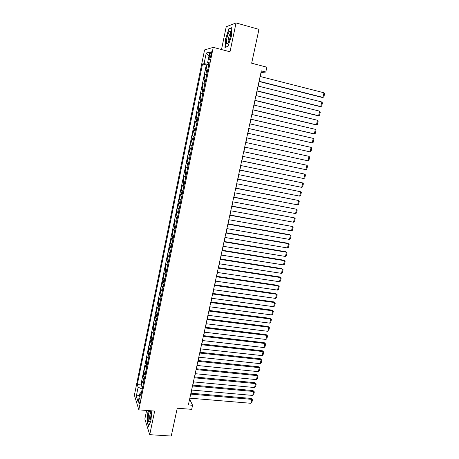 <?xml version="1.0" encoding="UTF-8"?>
<svg xmlns="http://www.w3.org/2000/svg" width="459" height="459" viewBox="0 0 459 459"><rect width="100%" height="100%" fill="white"/><g stroke="black" fill="none" stroke-linecap="round" stroke-linejoin="round"><path stroke-width="0.69" d="M139.88 402.164C140.299 399.376 140.219 397.993 139.634 398.01L139.071 399.594C138.652 402.371 138.733 403.754 139.318 403.742L139.88 402.164M146.628 410.455L144.843 419.033L149.726 434.667L171.241 436.05L177.249 408.212L191.69 409.342L192.579 405.274L189.745 399.376L190.009 398.177M204.576 49.905L134.389 395.176L138.825 409.858L213.246 47.369L204.576 49.905M213.246 47.369L230.011 51.792L236.058 22.95L226.23 26.731L221.496 49.549M236.058 22.95L258.956 29.359L251.658 63.216L266.851 67.186L265.79 72.04L261.343 70.893L188.351 404.936L192.579 405.274M207.617 70.416L205.879 70.508L207.049 64.788L208.684 65.207M206.831 74.249L205.104 74.312L206.734 74.719M205.104 74.312L203.939 80.004L205.655 79.986M203.704 89.511L202 89.453L203.165 83.79L204.794 84.186M201.759 98.983L200.078 98.857L201.231 93.223L202.861 93.613M199.826 108.416L198.162 108.221L199.309 102.609L200.939 102.988M197.898 117.802L196.257 117.538L197.399 111.956L199.022 112.323M195.982 127.149L194.358 126.81L195.494 121.256L197.118 121.618M195.218 130.872L193.6 130.511L192.47 136.042L194.088 136.392M193.314 140.156L191.713 139.725L190.588 145.233L192.206 145.572M191.42 149.393L189.837 148.894L188.718 154.379L190.33 154.712M189.538 158.59L187.972 158.022L186.853 163.479L188.465 163.806M187.662 167.742L186.113 167.11L185 172.538L186.612 172.859M185.792 176.847L184.26 176.153L183.152 181.557L184.765 181.867M183.933 185.918L182.418 185.155L181.316 190.537L182.923 190.835M182.08 194.943L180.582 194.111L179.486 199.47L181.093 199.763M180.238 203.922L178.758 203.033L177.667 208.363L179.268 208.65M178.408 212.867L176.944 211.909L175.854 217.216L177.455 217.497M176.577 221.766L175.131 220.75L174.053 226.035L175.648 226.304M174.764 230.625L173.336 229.546L172.257 234.807L173.852 235.071M172.957 239.443L171.54 238.301L170.473 243.54L172.062 243.792M171.155 248.221L169.755 247.022L168.688 252.232L170.283 252.479M169.365 256.96L167.983 255.697L166.921 260.89L168.51 261.131M167.581 265.658L166.215 264.338L165.154 269.502L166.743 269.737M165.802 274.321L164.454 272.939L163.404 278.079L164.988 278.303M164.035 282.939L162.704 281.499L161.654 286.617L163.238 286.835M162.274 291.522L160.96 290.025L159.916 295.12L161.493 295.326M160.524 300.06L159.221 298.505L158.183 303.577L159.761 303.783M158.78 308.568L157.494 306.951L156.462 312.005L158.034 312.2M157.041 317.031L155.773 315.362L154.74 320.388L156.318 320.577M155.314 325.46L154.058 323.733L153.036 328.736L154.603 328.919M153.593 333.848L152.354 332.069L151.332 337.049L152.904 337.227M151.883 342.202L150.655 340.366L149.64 345.329L151.206 345.495M150.179 350.515L148.963 348.628L147.953 353.562L149.519 353.728M148.481 358.795L147.282 356.85L146.278 361.767L147.838 361.921M146.788 367.034L145.606 365.037L144.602 369.931L146.163 370.086M145.107 375.244L143.937 373.19L142.938 378.067L144.499 378.205M209.7 54.833L209.252 57.014C208.874 59.194 208.977 60.118 209.556 59.785L211.192 54.46C211.565 52.269 211.467 51.345 210.888 51.689L209.7 54.833L211.042 55.183M141.602 392.342L140.006 393.013L140.896 395.767L209.224 62.596L207.566 62.935L209.029 63.537M140.006 393.013L138.148 402.095L136.312 396.123L138.13 387.207L137.293 384.608L202.534 63.979L204.083 63.658L206.246 53.055L209.786 52.096L207.566 62.935M207.049 64.788L206.292 64.937L140.867 384.923L141.286 386.157L142.841 386.294M143.432 383.408L142.279 381.309L141.286 386.157M144.103 380.15L142.938 378.067M145.778 371.962L144.602 369.931M147.465 363.746L146.278 361.767M149.158 355.49L147.953 353.562M150.856 347.193L149.64 345.329M152.566 338.862L151.332 337.049M154.281 330.497L153.036 328.736M156.008 322.092L154.74 320.388M157.735 313.652L156.462 312.005M159.474 305.172L158.183 303.577M161.224 296.652L159.916 295.12M162.979 288.091L161.654 286.617M164.741 279.497L163.404 278.079M166.514 270.862L165.154 269.502M168.292 262.187L166.921 260.89M170.077 253.471L168.688 252.232M171.873 244.716L170.473 243.54M173.68 235.92L172.257 234.807M175.487 227.085L174.053 226.035M177.312 218.209L175.854 217.216M179.136 209.293L177.667 208.363M180.972 200.336L179.486 199.47M182.82 191.334L181.316 190.537M184.673 182.292L183.152 181.557M186.538 173.209L185 172.538M188.408 164.087L186.853 163.479M190.29 154.912L188.718 154.379M192.178 145.704L190.588 145.233M194.077 136.449L192.47 136.042M195.494 121.256L197.135 121.549M197.399 111.956L199.051 112.18M199.309 102.609L200.985 102.764M201.231 93.223L202.924 93.303M203.165 83.79L204.875 83.802M208.816 63.451L208.621 64.398L204.083 63.658M149.726 434.667L154.672 411.063L138.825 409.858M260.31 76.527L261.177 72.551L265.79 72.04M191.093 393.22L191.782 390.058M192.866 385.107L193.566 381.899M194.645 376.959L195.356 373.706M196.435 368.778L197.158 365.473M198.231 360.556L198.965 357.205M200.038 352.3L200.778 348.903M201.851 344.003L202.603 340.561M203.67 335.672L204.433 332.184M205.5 327.307L206.269 323.767M207.336 318.896L208.116 315.316M209.184 310.456L209.975 306.824M211.037 301.97L211.84 298.293M212.896 293.456L213.71 289.721M214.766 284.896L215.592 281.115M216.648 276.295L217.486 272.468M218.536 267.66L219.385 263.782M220.429 258.985L221.29 255.055M222.334 250.27L223.206 246.288M224.25 241.514L225.128 237.481M226.172 232.719L227.062 228.634M228.1 223.883L229.007 219.741M230.039 215.007L230.957 210.813M231.99 206.091L232.92 201.84M233.947 197.129L234.888 192.826M235.915 188.127L236.867 183.772M237.894 179.085L238.858 174.678M239.879 170.002L240.855 165.538M241.87 160.874L242.863 156.353M243.878 151.705L244.876 147.127M245.892 142.491L246.902 137.872M247.917 133.208L248.927 128.595M249.96 123.873L250.964 119.271M252.008 114.492L253.012 109.908M254.068 105.071L255.072 100.498M256.139 95.598L257.138 91.043M258.216 86.085L259.215 81.541M142.279 389.025L141.366 392.439M206.292 64.937L202.534 63.979M140.867 384.923L137.293 384.608M138.13 387.207L142.072 389.008M208.925 56.308L206.246 53.055M136.312 396.123L139.576 395.113M225.495 38.556L224.973 47.432L227.842 46.652L231.307 36.686L231.812 27.638L228.869 28.722L225.759 38.625M148.412 410.587L147.913 411.752L147.052 421.672L148.527 426.342L150.925 420.897L151.78 410.845M229.466 28.888L228.869 28.722M147.35 421.689L147.052 421.672M260.127 76.475L323.985 92.781L322.901 97.388L321.966 97.388L259.025 81.495M259.077 81.266L322.901 97.388L323.847 96.969L324.611 93.751L323.985 92.781M230.252 37.133C230.831 34.127 230.854 32.222 230.315 31.43C229.179 31.183 228.025 33.444 226.855 38.223C226 43.989 226.58 45.338 228.588 42.268L230.252 37.133M230.705 33.622L230.28 33.771C229.569 34.557 228.955 36.077 228.444 38.344C228.003 40.696 228.043 42.021 228.565 42.326M225.581 47.266L225.254 47.179L225.765 38.573L229.03 29.043L231.789 28.033M227.911 46.451L225.254 47.179M149.743 410.69C148.705 412.566 148.188 415.481 148.194 419.44C148.412 422.309 148.957 422.865 149.835 421.104C150.638 418.843 151.011 416.164 150.954 413.071L150.529 410.748M150.908 412.354L150.753 412.452C150.007 413.651 149.634 415.67 149.628 418.516L150.104 420.341M148.699 425.952L147.293 421.517L148.131 411.907L148.682 410.61M258.033 86.04L321.822 101.984L320.743 106.574L319.808 106.54L256.954 90.997M256.994 90.802L320.743 106.574L321.69 106.138L322.442 102.936L321.822 101.984M255.956 95.552L319.665 111.147L318.586 115.714L317.668 115.651L254.883 100.452M254.917 100.297L318.586 115.714L319.539 115.272L320.29 112.076L319.665 111.147M253.884 105.025L317.519 120.269L316.446 124.814L315.534 124.722L252.829 109.862M252.857 109.741L316.446 124.814L317.393 124.355L318.144 121.182L317.519 120.269M251.825 114.452L315.379 129.346L314.312 133.873L313.411 133.747L250.78 119.231M250.803 119.145L314.312 133.873L315.264 133.403L316.01 130.241L315.379 129.346M249.776 123.832L313.25 138.383L312.189 142.887L248.744 128.554M248.755 128.503L312.189 142.887L313.141 142.405L313.881 139.261L313.25 138.383M247.74 133.167L311.133 147.379L310.077 151.86L246.718 137.832M246.718 137.82L310.077 151.86L311.03 151.372L311.77 148.24L311.133 147.379M245.708 142.456L309.027 156.335L245.708 142.456M244.693 147.087L307.978 160.793L309.027 156.335L309.664 157.173L308.93 160.294L307.978 160.793M243.683 151.705L306.928 165.246L243.695 151.665M242.679 156.318L305.883 169.687L306.928 165.246L307.564 166.072L306.836 169.176L305.883 169.687M241.675 160.914L304.839 174.122L241.692 160.839M240.671 165.498L303.795 178.545L304.839 174.122L305.476 174.925L304.753 178.017L303.795 178.545M239.673 170.077L302.756 182.952L239.696 169.968M238.674 174.638L301.724 187.358L302.756 182.952L303.399 183.743L302.676 186.819L301.724 187.358M237.682 179.194L300.685 191.747L237.71 179.05M236.689 183.738L299.658 196.131L300.685 191.747L301.334 192.522L300.611 195.58L299.658 196.131M235.696 188.27L298.625 200.503L235.737 188.092M234.71 192.791L297.598 204.863L298.625 200.503L299.274 201.254L298.557 204.307L297.598 204.863M233.723 197.307L296.577 209.218L233.769 197.095M232.736 201.805L295.556 213.555L296.577 209.218L297.225 209.952L296.508 212.987L295.556 213.555M231.755 206.298L294.535 217.893L231.812 206.057M230.779 210.779L293.513 222.213L294.535 217.893L295.183 218.616L294.471 221.634L293.513 222.213M229.798 215.248L292.498 226.528L229.861 214.973M228.829 219.712L291.488 230.831L292.498 226.528L293.152 227.234L292.446 230.24L291.488 230.831M227.853 224.158L290.478 235.123L289.675 234.675L227.922 223.849M226.884 228.599L289.468 239.409L290.478 235.123L291.132 235.817L290.427 238.812L289.468 239.409M225.914 233.029L288.459 243.683L287.667 243.207L225.989 232.69M224.95 237.446L287.454 247.952L288.459 243.683L289.118 244.36L288.413 247.338L287.454 247.952M223.986 241.859L286.456 252.203L285.67 251.704L224.067 241.486M223.028 246.253L285.452 256.455L286.456 252.203L287.116 252.863L286.416 255.829L285.452 256.455M222.064 250.643L284.46 260.689L283.679 260.161L222.156 250.241M221.112 255.026L283.461 264.918L284.46 260.689L285.119 261.332L284.419 264.286L283.461 264.918M220.154 259.392L282.469 269.135L281.7 268.578L220.251 258.956M219.201 263.753L281.476 273.346L282.469 269.135L283.128 269.76L282.44 272.703L281.476 273.346M218.254 268.102L280.489 277.546L279.726 276.961L218.352 267.631M217.302 272.439L279.502 281.734L280.489 277.546L281.155 278.154L280.46 281.086L279.502 281.734M216.361 276.766L278.515 285.917L277.764 285.309L216.464 276.272M215.414 281.086L277.534 290.088L278.515 285.917L279.187 286.514L278.498 289.428L277.534 290.088M214.473 285.395L276.553 294.253L275.807 293.617L214.588 284.867M213.533 289.698L275.578 298.402L276.553 294.253L277.225 294.833L276.542 297.736L275.578 298.402M212.597 293.984L274.602 302.55L273.862 301.89L212.718 293.427M211.662 298.264L273.627 306.687L274.602 302.55L275.274 303.112L274.591 306.004L273.627 306.687M273.862 301.89L275.274 303.112M210.727 302.538L272.657 310.812L271.929 310.129L210.859 301.947M209.797 306.796L271.688 314.926L272.657 310.812L273.329 311.363L272.652 314.237L271.688 314.926M271.929 310.129L273.329 311.363M208.868 311.047L270.718 319.039L269.995 318.328L209 310.433M207.938 315.293L269.754 323.136L270.718 319.039L271.395 319.573L270.718 322.436L269.754 323.136M269.995 318.328L271.395 319.573M207.015 319.521L268.79 327.227L268.079 326.492L207.158 318.879M206.091 323.744L267.832 331.306L268.79 327.227L269.467 327.749L268.796 330.6L267.832 331.306M268.079 326.492L269.467 327.749M205.173 327.961L266.874 335.38L266.163 334.622L205.322 327.284M204.255 332.161L265.916 339.448L266.874 335.38L267.551 335.885L266.88 338.731L265.916 339.448M266.163 334.622L267.551 335.885M203.337 336.355L264.958 343.498L264.264 342.718L203.492 335.649M202.425 340.544L264.005 347.549L264.958 343.498L265.641 343.992L264.975 346.82L264.005 347.549M264.264 342.718L265.641 343.992M201.512 344.715L263.059 351.583L262.364 350.779L201.673 343.986M200.6 348.886L262.106 355.61L263.059 351.583L263.736 352.059L263.076 354.876L262.106 355.61M262.364 350.779L263.736 352.059M199.694 353.04L261.16 359.632L260.477 358.806L199.86 352.277M198.787 357.188L260.219 363.643L261.16 359.632L261.842 360.097L261.182 362.903L260.219 363.643M260.477 358.806L261.842 360.097M197.881 361.325L259.278 367.648L258.601 366.793L198.053 360.539M196.98 365.456L258.337 371.641L259.278 367.648L259.96 368.095L259.301 370.889L258.337 371.641M258.601 366.793L259.96 368.095M196.079 369.575L257.396 375.628L256.724 374.751L196.257 368.761M195.178 373.689L256.461 379.604L257.396 375.628L258.084 376.064L257.424 378.841L256.461 379.604M256.724 374.751L258.084 376.064M194.283 377.791L255.525 383.575L254.865 382.674L194.467 376.942M193.388 381.882L254.596 387.534L255.525 383.575L256.214 383.994L255.56 386.759L254.596 387.534M254.865 382.674L256.214 383.994M192.499 385.967L253.661 391.487L253.007 390.563L192.688 385.095M191.61 390.041L252.737 395.428L253.661 391.487L254.349 391.888L253.701 394.648L252.737 395.428M253.007 390.563L254.349 391.888M190.72 394.103L251.807 399.364L251.159 398.418L190.915 393.208M189.831 398.16L250.884 403.289L251.807 399.364L252.496 399.755L251.853 402.497L250.884 403.289M251.159 398.418L252.496 399.755M205.919 74.197L206.705 70.37M142.738 382.645L143.403 379.386M144.407 374.492L145.078 371.222M146.082 366.305L146.76 363.023M147.769 358.083L148.446 354.784M149.462 349.821L150.139 346.505M151.16 341.525L151.843 338.197M152.87 333.188L153.553 329.843M154.585 324.817L155.274 321.461M156.307 316.412L156.995 313.032M158.034 307.96L158.728 304.575M159.772 299.475L160.472 296.072M161.522 290.954L162.222 287.535M163.272 282.394L163.978 278.957M165.033 273.793L165.745 270.34M166.806 265.153L167.518 261.687M168.585 256.472L169.296 252.989M170.369 247.757L171.087 244.257M172.165 238.996L172.882 235.478M173.967 230.194L174.69 226.666M175.774 221.358L176.503 217.813M177.593 212.477L178.327 208.914M179.423 203.555L180.157 199.975M181.259 194.593L181.993 191.001M183.101 185.591L183.841 181.976M184.954 176.549L185.7 172.917M186.819 167.46L187.565 163.811M188.689 158.326L189.441 154.666M190.565 149.158L191.323 145.474M192.453 139.938L193.21 136.243M194.352 130.677L195.115 126.965M196.257 121.377L197.02 117.642M198.173 112.03L198.942 108.278M200.095 102.638L200.87 98.869M202.029 93.206L202.803 89.419M203.968 83.722L204.748 79.918M210.578 57.352L209.252 57.014M139.943 398.039L139.634 398.01M211.341 51.804L210.888 51.689M230.705 33.186L230.315 31.43M230.693 33.886L230.28 33.771M150.827 411.746L150.414 410.742"/></g></svg>
